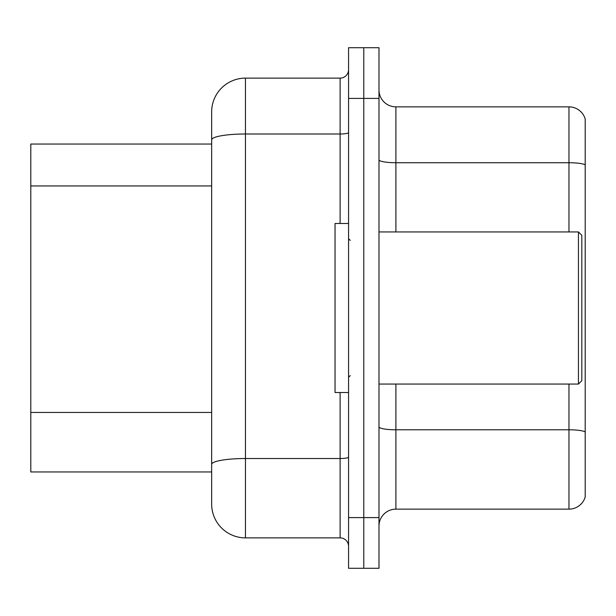 <?xml version="1.0" encoding="UTF-8"?>
<svg xmlns="http://www.w3.org/2000/svg" width="616" height="616" viewBox="0 0 616 616"><rect width="100%" height="100%" fill="white"/><g stroke="black" fill="none" stroke-linecap="round" stroke-linejoin="round"><path stroke-width="0.92" d="M211.658 144.044L30.8 144.044L30.8 471.956L211.658 471.956L211.658 504.065L211.658 111.935A33.803 33.803 0 0 1 245.461 78.124L340.117 78.124A8.455 8.455 0 0 0 348.564 69.677M378.994 526.041A16.901 16.901 0 0 1 395.895 509.139L568.976 509.139L568.976 384.061M363.779 47.702L348.564 47.702L348.564 517.594L363.779 517.594L363.779 568.298L378.994 568.298L378.994 517.594L363.779 517.594L363.779 47.702L378.994 47.702L378.994 517.594M585.2 119.034A16.901 16.901 0 0 0 568.976 106.861A16.901 16.901 0 0 1 585.2 119.034L585.2 496.966A16.901 16.901 0 0 1 568.976 509.139M585.2 164.842A16.901 2.934 180 0 0 568.976 162.732L568.976 106.861L395.895 106.861A16.901 16.901 0 0 1 378.994 89.959A16.901 16.901 0 0 0 395.895 106.861L395.895 231.939M348.564 517.594L348.564 568.298L363.779 568.298M245.461 78.124L245.461 537.876L340.117 537.876L340.117 392.515M211.658 485.477L211.658 470.262M340.117 223.485L340.117 133.995L245.461 133.995A33.803 5.867 180 0 0 211.658 139.863L211.658 111.935M348.564 546.323A8.455 8.455 0 0 0 340.117 537.876M245.461 537.876A33.803 33.803 0 0 1 211.658 504.065M578.439 231.939L581.82 235.32L581.82 380.68L578.439 384.061L578.439 231.939L378.994 231.939M348.564 223.485L335.042 223.485L335.042 392.515L348.564 392.515M211.658 185.947L30.8 185.947M211.658 412.443L30.8 412.443M585.2 431.901A16.901 2.934 180 0 0 568.976 429.791L395.895 429.791L395.895 509.139M568.976 231.939L568.976 162.732L395.895 162.732A16.901 2.934 0 0 1 378.994 159.798M378.994 98.406L348.564 98.406M395.895 384.061L395.895 429.791A16.901 2.934 -0 0 1 378.994 426.857M348.564 457.057A8.455 1.471 0 0 1 340.117 458.52L245.461 458.52A33.803 5.867 180 0 0 211.658 464.395M348.564 132.532A8.455 1.471 0 0 1 340.117 133.995L340.117 78.124M378.994 384.061L578.439 384.061M350.258 240.394L348.564 238.7M350.258 375.606L348.564 377.3"/></g></svg>
